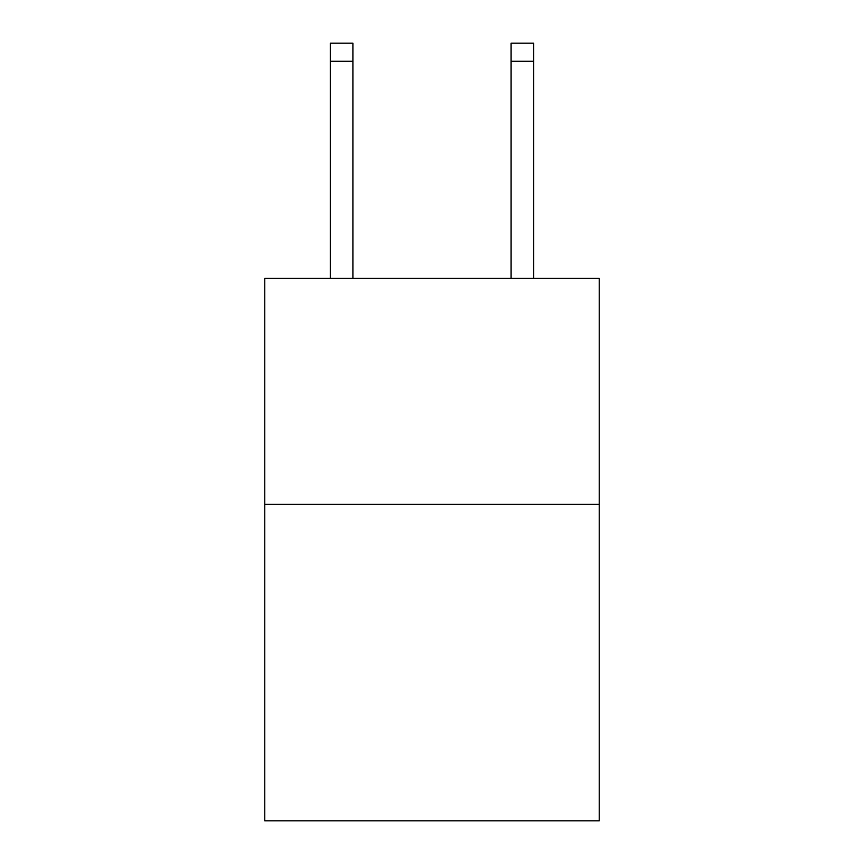 <?xml version="1.0" encoding="UTF-8"?>
<svg xmlns="http://www.w3.org/2000/svg" width="864" height="864" viewBox="0 0 864 864"><rect width="100%" height="100%" fill="white"/><g stroke="black" fill="none" stroke-linecap="round" stroke-linejoin="round"><path stroke-width="1.3" d="M599.238 504.403L599.238 820.8L264.762 820.8L264.762 278.413L599.238 278.413L599.238 504.403L264.762 504.403M352.901 278.413L352.901 61.279L330.307 61.279L330.307 43.2L352.901 43.2L352.901 61.279M330.307 278.413L330.307 61.279M533.693 278.413L533.693 43.2L511.099 43.2L511.099 278.413M511.099 61.279L533.693 61.279"/></g></svg>
